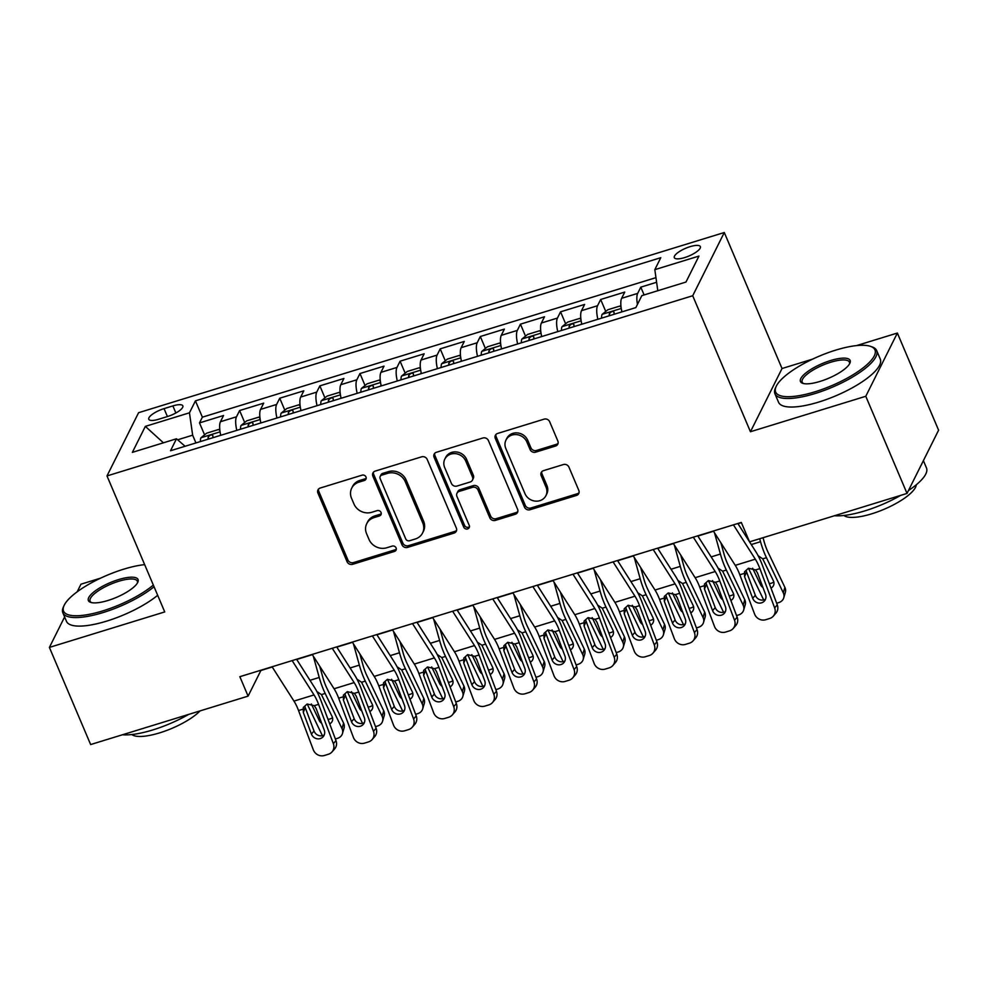 <?xml version="1.0" encoding="UTF-8"?>
<svg xmlns="http://www.w3.org/2000/svg" width="988" height="988" viewBox="0 0 988 988"><rect width="100%" height="100%" fill="white"/><g stroke="black" fill="none" stroke-linecap="round" stroke-linejoin="round"><path stroke-width="1.48" d="M365.98 476.969A3.038 2.742 -153.5 0 0 362.09 475.154L320.248 488.023A4.335 3.915 -153.5 0 0 317.926 493.049L347.072 561.703A4.335 3.915 -153.5 0 0 352.63 564.309L394.471 551.428A3.038 2.742 -153.5 0 0 396.089 547.92A3.038 2.742 -153.5 0 0 392.199 546.092L386.79 547.76A13.881 12.523 -153.5 0 1 369.006 539.423L366.573 533.705A13.881 12.523 -153.5 0 1 366.758 523.628A13.881 12.523 -153.5 0 1 373.995 517.626L379.417 515.958A3.038 2.742 -153.5 0 0 381.035 512.439A3.038 2.742 -153.5 0 0 377.144 510.623L371.735 512.29A13.881 12.523 -153.5 0 1 353.951 503.954L351.518 498.236A13.881 12.523 -153.5 0 1 351.703 488.158A13.881 12.523 -153.5 0 1 358.94 482.156L364.35 480.489A3.038 2.742 -153.5 0 0 365.98 476.969M690.069 246.667A14.141 4.199 -23 0 0 674.31 257.658A14.141 4.199 -23 0 0 684.61 257.596A14.141 4.199 -23 0 0 700.356 246.605A14.141 4.199 -23 0 0 690.069 246.667M555.528 446.045A4.335 3.915 -153.5 0 0 557.85 441.019L549.674 421.753A4.335 3.915 -153.5 0 0 544.116 419.147L497.643 433.448A4.335 3.915 -153.5 0 0 495.321 438.474L524.467 507.128A4.335 3.915 -153.5 0 0 530.025 509.734L576.498 495.433A4.335 3.915 -153.5 0 0 578.807 490.406L568.94 467.139A4.335 3.915 -153.5 0 0 563.382 464.545L543.486 470.659A4.335 3.915 -153.5 0 0 541.177 475.685L546.068 487.22A11.609 10.473 -153.5 0 1 545.919 495.655A11.609 10.473 -153.5 0 1 535.348 501.114A11.609 10.473 -153.5 0 1 524.999 493.704L505.819 448.503A11.609 10.473 -153.5 0 1 505.967 440.08A11.609 10.473 -153.5 0 1 516.539 434.609A11.609 10.473 -153.5 0 1 526.888 442.019L530.087 449.552A4.335 3.915 -153.5 0 0 535.644 452.158L555.528 446.045L556.38 444.328A4.335 3.915 -153.5 0 0 558.096 443.254M812.667 359.101L782.027 368.524L750.448 431.744L865.784 396.274L907.021 493.42L938.6 430.188L897.363 333.042L856.547 345.602M750.448 431.744L692.712 295.745L107 475.932L138.592 412.7L724.29 232.513L692.712 295.745M64.615 616.957L49.4 647.412L164.737 611.93L107 475.932M49.4 647.412L90.637 744.557L248.099 696.12L260.894 670.481L272.231 666.999M907.021 493.42L749.559 541.856L741.309 522.43L239.849 676.694L248.099 696.12M427.199 459.432A4.335 3.915 -153.5 0 0 421.641 456.827L375.181 471.115A4.335 3.915 -153.5 0 0 372.859 476.142L402.005 544.808A4.335 3.915 -153.5 0 0 407.562 547.401L454.023 533.112A4.335 3.915 -153.5 0 0 456.345 528.086L427.199 459.432M436.412 452.282L482.885 437.993A4.335 3.915 -153.5 0 1 488.43 440.586L517.576 509.252A4.335 3.915 -153.5 0 1 515.254 514.279L495.371 520.392A4.335 3.915 -153.5 0 1 489.813 517.786L477.994 489.949A4.335 3.915 -153.5 0 0 472.437 487.343L459.247 491.394A4.335 3.915 -153.5 0 0 456.925 496.421L469.238 525.418A3.038 2.742 -153.5 0 1 466.435 529.049A3.038 2.742 -153.5 0 1 463.718 527.11L434.09 457.308A4.335 3.915 -153.5 0 1 436.412 452.282M656.612 282.272L640.792 287.15L644.102 294.943M637.458 304.403A17.685 5.558 -107.1 0 1 637.68 293.387L621.625 298.314L624.749 292.078L600.667 299.488L605.743 311.442M597.864 319.285A17.685 5.558 -107.1 0 1 597.555 305.724L581.512 310.664L584.624 304.428L560.554 311.825L565.63 323.78M557.751 331.622A17.685 5.558 -107.1 0 1 557.442 318.062L541.399 323.002L544.512 316.765L520.441 324.163L525.517 336.13M517.638 343.96A17.685 5.558 -107.1 0 1 517.329 330.4L501.274 335.34L504.386 329.103L480.316 336.513L485.392 348.468M477.513 356.31A17.685 5.558 -107.1 0 1 477.204 342.75L461.161 347.677L464.274 341.44L440.203 348.85L445.279 360.805M437.4 368.648A17.685 5.558 -107.1 0 1 437.091 355.087L421.049 360.027L424.161 353.79L400.091 361.188L405.166 373.143M397.287 380.985A17.685 5.558 -107.1 0 1 396.978 367.425L380.923 372.365L384.036 366.128L359.965 373.538L365.041 385.493M357.162 393.335A17.685 5.558 -107.1 0 1 356.853 379.775L340.811 384.703L343.923 378.466L319.853 385.876L324.929 397.831M317.049 405.673A17.685 5.558 -107.1 0 1 316.74 392.113L300.685 397.053L303.81 390.816L279.74 398.213L284.816 410.168M276.936 418.01A17.685 5.558 -107.1 0 1 276.615 404.45L260.573 409.39L263.685 403.153L239.615 410.551L236.503 416.788A17.685 5.558 72.9 0 0 236.811 430.348M244.691 422.518L239.615 410.551M158.759 419.221L167.577 416.504A13.709 4.063 -23 0 0 182.842 405.858A13.709 4.063 -23 0 0 172.875 405.907L164.045 408.624A13.709 4.063 -23 0 0 148.793 419.283A13.709 4.063 -23 0 0 158.759 419.221M657.81 290.719L654.822 269.662L660.787 257.695L195.439 400.856L189.461 412.811L192.648 435.189L195.933 442.933M654.822 269.662L698.948 256.077L685.968 282.049L641.842 295.634L635.864 307.589L170.516 450.75L176.482 438.783L132.355 452.368L145.335 426.384L189.461 412.811M655.958 277.64L202.367 417.171L199.502 422.901L223.572 415.491L220.46 421.728A17.685 5.558 72.9 0 0 220.769 435.288M276.615 404.45L279.74 398.213M316.74 392.113L319.853 385.876M356.853 379.775L359.965 373.538M396.978 367.425L400.091 361.188M437.091 355.087L440.203 348.85M477.204 342.75L480.316 336.513M517.329 330.4L520.441 324.163M557.442 318.062L560.554 311.825M597.555 305.724L600.667 299.488M637.68 293.387L640.792 287.15M192.648 435.189L177.655 439.808M100.591 578.153L80.979 584.192L77.175 591.8M865.784 396.274L897.363 333.042M782.027 368.524L724.29 232.513M296.709 659.478L312.344 654.661M336.822 647.128L352.469 642.324M376.934 634.79L392.582 629.974M417.06 622.452L432.707 617.636M457.172 610.102L472.82 605.298M497.285 597.765L512.933 592.948M537.41 585.427L553.058 580.611M577.523 573.089L593.171 568.273M617.636 560.739L633.283 555.935M657.761 548.402L673.408 543.585M697.874 536.064L713.521 531.248M737.987 523.714L741.42 522.664M204.578 434.856L199.502 422.901M202.367 417.171L195.439 400.856M185.089 446.267L176.482 438.783M260.573 409.39A17.685 5.558 72.9 0 0 260.881 422.95M300.685 397.053A17.685 5.558 72.9 0 0 301.007 410.613M340.811 384.703A17.685 5.558 72.9 0 0 341.119 398.263M380.923 372.365A17.685 5.558 72.9 0 0 381.232 385.925M421.049 360.027A17.685 5.558 72.9 0 0 421.357 373.588M461.161 347.677A17.685 5.558 72.9 0 0 461.47 361.238M501.274 335.34A17.685 5.558 72.9 0 0 501.583 348.9M541.399 323.002A17.685 5.558 72.9 0 0 541.708 336.562M581.512 310.664A17.685 5.558 72.9 0 0 581.821 324.225M621.625 298.314A17.685 5.558 72.9 0 0 621.934 311.875M163.428 442.809L145.335 426.384M366.19 478.241A3.038 2.742 -153.5 0 1 365.214 478.785L359.793 480.44A13.881 12.523 -153.5 0 0 352.555 486.442L351.703 488.158M366.758 523.628L367.61 521.923A13.881 12.523 -153.5 0 1 374.847 515.921L380.269 514.254A3.038 2.742 -153.5 0 0 381.257 513.711M318.531 489.097A4.335 3.915 -153.5 0 0 318.778 491.332L347.924 559.986A4.335 3.915 -153.5 0 0 353.482 562.592L395.324 549.723A3.038 2.742 -153.5 0 0 396.312 549.18M373.464 472.202A4.335 3.915 -153.5 0 0 373.711 474.438L402.857 543.091A4.335 3.915 -153.5 0 0 408.415 545.697L454.875 531.396A4.335 3.915 -153.5 0 0 456.604 530.321M381.776 475.129A3.038 2.742 -153.5 0 0 380.158 478.649L405.735 538.905A3.038 2.742 -153.5 0 0 409.625 540.732L415.331 538.979A13.881 12.523 -153.5 0 0 422.58 532.977A13.881 12.523 -153.5 0 0 422.753 522.899L405.265 481.699A13.881 12.523 -153.5 0 0 387.494 473.376L381.776 475.129L382.628 473.413A3.038 2.742 -153.5 0 0 381.047 474.734L380.195 476.438M422.58 532.977L423.432 531.272A13.881 12.523 -153.5 0 0 423.605 521.182L422.753 522.899M382.628 473.413L388.346 471.659A13.881 12.523 -153.5 0 1 406.13 479.995L423.605 521.182M456.987 493.271L457.839 491.567A4.335 3.915 -153.5 0 1 460.099 489.69L473.289 485.627A4.335 3.915 -153.5 0 1 478.847 488.233L490.666 516.082A4.335 3.915 -153.5 0 0 496.223 518.688L516.119 512.562A4.335 3.915 -153.5 0 0 517.836 511.488M434.695 453.369A4.335 3.915 -153.5 0 0 434.942 455.604L464.582 525.406A3.038 2.742 -153.5 0 0 469.448 526.678M465.731 461.05A11.609 10.473 -153.5 0 0 455.394 453.64A11.609 10.473 -153.5 0 0 444.822 459.111A11.609 10.473 -153.5 0 0 444.662 467.534L451.43 483.453A4.335 3.915 -153.5 0 0 456.987 486.059L470.177 481.996A4.335 3.915 -153.5 0 0 472.499 476.982L465.731 461.05L466.583 459.346A11.609 10.473 -153.5 0 0 456.246 451.936A11.609 10.473 -153.5 0 0 445.674 457.395L444.822 459.111M472.437 480.131L473.289 478.414A4.335 3.915 -153.5 0 0 473.351 475.265L472.499 476.982M466.583 459.346L473.351 475.265M505.967 440.08L506.819 438.363A11.609 10.473 -153.5 0 1 517.391 432.905A11.609 10.473 -153.5 0 1 527.74 440.315L530.939 447.848A4.335 3.915 -153.5 0 0 536.496 450.454L556.38 444.328M545.919 495.655L546.772 493.938A11.609 10.473 -153.5 0 0 546.92 485.516L546.068 487.22M541.77 471.733A4.335 3.915 -153.5 0 0 542.029 473.981L546.92 485.516M495.927 434.522A4.335 3.915 -153.5 0 0 496.186 436.758L525.32 505.424A4.335 3.915 -153.5 0 0 530.877 508.017L577.35 493.728A4.335 3.915 -153.5 0 0 579.067 492.654M219.916 430.644L218.681 429.471L206.64 433.176L200.922 437.832A11.72 3.68 72.9 0 0 200.428 441.55M307.206 703.987L321.94 734.763A8.843 7.583 -163.7 0 0 322.459 735.69M220.497 434.053A11.72 3.68 72.9 0 0 220.485 435.375M313.295 656.143L319.235 677.459A33.16 10.411 72.9 0 0 325.176 693.453L341.996 728.588L343.602 723.142A8.843 7.583 16.3 0 1 344.059 728.094L342.466 733.553A8.843 7.583 -163.7 0 0 341.996 728.588M319.717 666.221L322.817 677.336A22.107 6.941 72.9 0 0 326.769 687.994L343.602 723.142M316.852 691.489L321.446 694.601L332.116 716.596A7.077 6.064 16.3 0 1 332.487 720.561A7.077 6.064 16.3 0 1 329.708 723.883M342.466 733.553A8.843 7.583 -163.7 0 1 337.464 738.345L335.377 738.987M321.693 723.302A7.077 6.064 16.3 0 1 319.272 720.548L311.356 703.999M327.967 719.264A7.077 6.064 -163.7 0 0 330.091 718.943A7.077 6.064 -163.7 0 0 332.487 717.597M212.865 437.721A11.72 3.68 -107.1 0 1 212.926 435.77C211.704 434.3 210.098 434.794 208.11 437.239A11.72 3.68 72.9 0 0 208.048 439.203M292.152 660.601L314.023 694.935A22.107 6.941 -107.1 0 1 318.593 704.358L333.364 743.643L335.994 740.617A8.843 8.237 41.1 0 1 334.636 748.904L332.005 751.917A8.843 8.237 -138.9 0 0 333.364 743.643M296.561 659.243L314.369 687.191A33.16 10.411 -107.1 0 1 321.236 701.344L335.994 740.617M272.083 666.777L293.967 701.097A22.107 6.941 -107.1 0 1 298.537 710.533L313.307 749.806A8.843 8.237 -138.9 0 0 324.385 755.487L328.399 754.252A8.843 8.237 -138.9 0 0 332.005 751.917M304.897 706.371L305.243 707.63L303.291 712.447L311.405 734.047L314.036 731.034L305.243 707.63M314.036 731.034A7.077 6.595 -138.9 0 0 324.225 734.998M303.291 712.447L303.291 707.47L307.157 704.012L314.283 705.691L316.123 708.495L324.249 730.107A7.077 6.595 41.1 0 1 320.273 738.592A7.077 6.595 41.1 0 1 311.405 734.047M144.656 564.642A53.932 16.006 -23 0 0 123.636 569.199A53.932 16.006 -23 0 0 64.084 605.483A53.932 16.006 -23 0 0 102.801 610.893A53.932 16.006 -23 0 0 153.338 585.069M154.054 586.749A55.254 16.401 157 0 1 103.048 612.572A55.254 16.401 157 0 1 62.849 612.795A55.254 16.401 157 0 1 63.38 607.04L64.084 605.483M118.424 579.623A26.972 8.003 157 0 1 137.789 582.315A26.972 8.003 157 0 1 108.013 600.469A26.972 8.003 157 0 1 90.6 602.347A26.972 8.003 157 0 1 93.601 592.158A26.972 8.003 157 0 1 118.424 579.623M137.357 583.118A25.639 7.608 -23 0 0 137.32 581.191A25.639 7.608 -23 0 0 118.659 581.29A25.639 7.608 -23 0 0 90.118 601.223A25.639 7.608 -23 0 0 91.476 602.594M188.634 714.41A55.254 16.401 157 0 1 152.856 729.922A55.254 16.401 157 0 1 122.401 734.788M200.07 710.891A39.792 11.807 157 0 1 159.636 732.874A39.792 11.807 157 0 1 131.849 734.529M157.672 595.307A55.254 16.401 157 0 1 106.679 621.119A55.254 16.401 157 0 1 66.48 621.353L62.849 612.795M835.712 350.135A53.932 16.006 -23 0 0 776.173 386.432A53.932 16.006 -23 0 0 814.89 391.828A53.932 16.006 -23 0 0 864.537 366.746A53.932 16.006 -23 0 0 870.539 346.368A53.932 16.006 -23 0 0 835.712 350.135M870.539 346.368L872.145 346.936A55.254 16.401 157 0 1 876.665 350.555A55.254 16.401 157 0 1 815.125 393.508A55.254 16.401 157 0 1 774.925 393.743A55.254 16.401 157 0 1 775.457 387.975L776.173 386.432M830.5 360.558A26.972 8.003 157 0 1 849.865 363.263A26.972 8.003 157 0 1 820.089 381.405A26.972 8.003 157 0 1 802.676 383.295A26.972 8.003 157 0 1 805.677 373.106A26.972 8.003 157 0 1 830.5 360.558M849.433 364.066A25.639 7.608 -23 0 0 849.396 362.127A25.639 7.608 -23 0 0 830.747 362.238A25.639 7.608 -23 0 0 802.194 382.171A25.639 7.608 -23 0 0 803.553 383.542M900.71 495.359A55.254 16.401 157 0 1 864.932 510.858A55.254 16.401 157 0 1 834.477 515.736M916.296 484.75A39.792 11.807 157 0 1 871.712 513.822A39.792 11.807 157 0 1 843.925 515.477M876.665 350.555L880.283 359.113A55.254 16.401 157 0 1 818.756 402.054A55.254 16.401 157 0 1 778.556 402.289L774.925 393.743M922.236 462.952A55.254 16.401 157 0 1 920.791 465.842M923.385 460.643L926.472 467.917A55.254 16.401 157 0 1 908.441 490.579M260.029 418.307L258.794 417.134L246.765 420.839L241.047 425.482A11.72 3.68 72.9 0 0 240.541 429.212M347.331 691.649L362.065 722.426A8.843 7.583 -163.7 0 0 362.584 723.34M260.61 421.715A11.72 3.68 72.9 0 0 260.597 423.037M353.42 643.805L359.36 665.122A33.16 10.411 72.9 0 0 365.288 681.115L382.121 716.251L383.715 710.792A8.843 7.583 16.3 0 1 384.184 715.757L382.578 721.203A8.843 7.583 -163.7 0 0 382.121 716.251M359.842 653.883L362.929 664.986A22.107 6.941 72.9 0 0 366.894 675.656L383.715 710.792M356.964 679.139L361.571 682.251L372.229 704.259A7.077 6.064 16.3 0 1 372.6 708.223A7.077 6.064 16.3 0 1 369.821 711.545M382.578 721.203A8.843 7.583 -163.7 0 1 377.577 726.007L375.502 726.649M361.806 710.965A7.077 6.064 16.3 0 1 359.397 708.198L351.469 691.662M368.079 706.926A7.077 6.064 -163.7 0 0 370.204 706.605A7.077 6.064 -163.7 0 0 372.612 705.259M252.977 425.383A11.72 3.68 -107.1 0 1 253.039 423.42C251.829 421.962 250.223 422.456 248.223 424.902A11.72 3.68 72.9 0 0 248.161 426.865M300.142 405.957L298.907 404.796L286.878 408.489L281.16 413.145A11.72 3.68 72.9 0 0 280.654 416.862M385.135 681.683L385.481 682.955L383.517 687.759L383.529 682.782L387.395 679.324L402.178 710.076A8.843 7.583 -163.7 0 0 402.696 711.002M300.723 409.365A11.72 3.68 72.9 0 0 300.723 410.699M393.533 631.468L399.473 652.772A33.16 10.411 72.9 0 0 405.413 668.765L422.234 703.913L423.84 698.454A8.843 7.583 16.3 0 1 424.297 703.407L422.691 708.865A8.843 7.583 -163.7 0 0 422.234 703.913M399.955 641.545L403.055 652.648A22.107 6.941 72.9 0 0 407.007 663.319L423.84 698.454M397.09 666.801L401.684 669.913L412.354 691.909A7.077 6.064 16.3 0 1 412.712 695.873A7.077 6.064 16.3 0 1 409.934 699.208M422.691 708.865A8.843 7.583 -163.7 0 1 417.702 713.657L415.615 714.299M401.918 698.627A7.077 6.064 16.3 0 1 399.51 695.861L391.594 679.312M408.205 694.589A7.077 6.064 -163.7 0 0 410.316 694.255A7.077 6.064 -163.7 0 0 412.725 692.921M293.09 413.033A11.72 3.68 -107.1 0 1 293.152 411.082C291.942 409.625 290.336 410.119 288.348 412.564A11.72 3.68 72.9 0 0 288.286 414.515M340.267 393.619L339.032 392.446L326.991 396.151L321.273 400.807A11.72 3.68 72.9 0 0 320.779 404.524M427.557 666.974L442.291 697.738A8.843 7.583 -163.7 0 0 442.809 698.664M340.848 397.028A11.72 3.68 72.9 0 0 340.835 398.349M433.646 619.118L439.586 640.434A33.16 10.411 72.9 0 0 445.526 656.427L462.347 691.575L463.952 686.117A8.843 7.583 16.3 0 1 464.409 691.069L462.816 696.528A8.843 7.583 -163.7 0 0 462.347 691.575M440.068 629.195L443.167 640.31A22.107 6.941 72.9 0 0 447.119 650.969L463.952 686.117M437.202 654.464L441.809 657.576L452.467 679.571A7.077 6.064 16.3 0 1 452.837 683.535A7.077 6.064 16.3 0 1 450.059 686.87M462.816 696.528A8.843 7.583 -163.7 0 1 457.815 701.319L455.727 701.962M442.044 686.277A7.077 6.064 16.3 0 1 439.623 683.523L431.707 666.974M448.317 682.239A7.077 6.064 -163.7 0 0 450.442 681.918A7.077 6.064 -163.7 0 0 452.837 680.571M333.215 400.696A11.72 3.68 -107.1 0 1 333.277 398.744C332.054 397.275 330.449 397.769 328.461 400.226A11.72 3.68 72.9 0 0 328.399 402.178M380.38 381.282L379.145 380.108L367.116 383.813L361.398 388.469A11.72 3.68 72.9 0 0 360.892 392.187M467.682 654.624L482.416 685.4A8.843 7.583 -163.7 0 0 482.934 686.327M380.96 384.69A11.72 3.68 72.9 0 0 380.948 386.012M473.771 606.78L479.711 628.096A33.16 10.411 72.9 0 0 485.639 644.09L502.472 679.225L504.065 673.767A8.843 7.583 16.3 0 1 504.535 678.731L502.929 684.19A8.843 7.583 -163.7 0 0 502.472 679.225M480.193 616.858L483.28 627.973A22.107 6.941 72.9 0 0 487.245 638.631L504.065 673.767M477.315 642.114L481.922 645.226L492.58 667.233A7.077 6.064 16.3 0 1 492.95 671.198A7.077 6.064 16.3 0 1 490.172 674.52M502.929 684.19A8.843 7.583 -163.7 0 1 497.927 688.982L495.853 689.624M482.156 673.94A7.077 6.064 16.3 0 1 479.748 671.185L471.819 654.636M488.443 669.901A7.077 6.064 -163.7 0 0 490.554 669.58A7.077 6.064 -163.7 0 0 492.963 668.234M373.328 388.358A11.72 3.68 -107.1 0 1 373.39 386.394C372.18 384.937 370.574 385.431 368.573 387.876A11.72 3.68 72.9 0 0 368.512 389.84M332.264 648.264L354.149 682.597A22.107 6.941 -107.1 0 1 358.718 692.02L373.476 731.305L376.107 728.28A8.843 8.237 41.1 0 1 374.748 736.554L372.118 739.58A8.843 8.237 -138.9 0 0 373.476 731.305M336.673 646.905L354.494 674.853A33.16 10.411 -107.1 0 1 361.349 689.007L376.107 728.28M312.208 654.427L334.08 688.76A22.107 6.941 -107.1 0 1 338.662 698.195L353.42 737.468A8.843 8.237 -138.9 0 0 364.498 743.137L368.512 741.902A8.843 8.237 -138.9 0 0 372.118 739.58M345.01 694.033L345.368 695.293L343.404 700.109L351.518 721.709L354.161 718.684L345.368 695.293M354.161 718.684A7.077 6.595 -138.9 0 0 364.337 722.648M343.404 700.109L343.404 695.132L347.282 691.662L354.396 693.354L356.236 696.157L364.362 717.757A7.077 6.595 41.1 0 1 360.385 726.242A7.077 6.595 41.1 0 1 351.518 721.709M372.377 635.914L394.261 670.247A22.107 6.941 -107.1 0 1 398.831 679.682L413.589 718.955L416.232 715.942A8.843 8.237 41.1 0 1 414.874 724.216L412.231 727.242A8.843 8.237 -138.9 0 0 413.589 718.955M376.799 634.568L394.607 662.516A33.16 10.411 -107.1 0 1 401.461 676.657L416.232 715.942M352.321 642.089L374.205 676.422A22.107 6.941 -107.1 0 1 378.774 685.857L393.533 725.13A8.843 8.237 -138.9 0 0 404.623 730.799L408.624 729.564A8.843 8.237 -138.9 0 0 412.231 727.242M387.395 679.324L394.508 681.016L396.361 683.82L404.475 705.42A7.077 6.595 41.1 0 1 400.511 713.904A7.077 6.595 41.1 0 1 391.643 709.372L394.274 706.346L385.481 682.955M394.274 706.346A7.077 6.595 -138.9 0 0 404.45 710.31M383.517 687.759L391.643 709.372M412.502 623.576L434.374 657.909A22.107 6.941 -107.1 0 1 438.944 667.345L453.714 706.618L456.345 703.592A8.843 8.237 41.1 0 1 454.986 711.879L452.356 714.892A8.843 8.237 -138.9 0 0 453.714 706.618M416.911 622.218L434.72 650.178A33.16 10.411 -107.1 0 1 441.587 664.319L456.345 703.592M392.434 629.751L414.318 664.084A22.107 6.941 -107.1 0 1 418.887 673.507L433.658 712.793A8.843 8.237 -138.9 0 0 444.736 718.461L448.75 717.226A8.843 8.237 -138.9 0 0 452.356 714.892M425.248 669.345L425.593 670.605L423.642 675.422L431.756 697.022L434.387 694.008L425.593 670.605M434.387 694.008A7.077 6.595 -138.9 0 0 444.575 697.973M423.642 675.422L423.642 670.444L427.508 666.986L434.634 668.666L436.474 671.47L444.6 693.082A7.077 6.595 41.1 0 1 440.623 701.566A7.077 6.595 41.1 0 1 431.756 697.022M452.615 611.239L474.499 645.572A22.107 6.941 -107.1 0 1 479.069 654.995L493.827 694.28L496.458 691.254A8.843 8.237 41.1 0 1 495.099 699.529L492.469 702.554A8.843 8.237 -138.9 0 0 493.827 694.28M457.024 609.88L474.845 637.828A33.16 10.411 -107.1 0 1 481.699 651.981L496.458 691.254M432.559 617.414L454.431 651.734A22.107 6.941 -107.1 0 1 459.012 661.17L473.771 700.443A8.843 8.237 -138.9 0 0 484.849 706.111L488.862 704.889A8.843 8.237 -138.9 0 0 492.469 702.554M465.36 657.008L465.719 658.267L463.755 663.084L471.869 684.684L474.512 681.671L465.719 658.267M474.512 681.671A7.077 6.595 -138.9 0 0 484.688 685.635M463.755 663.084L463.767 658.107L467.633 654.636L474.746 656.328L476.587 659.132L484.713 680.732A7.077 6.595 41.1 0 1 480.736 689.216A7.077 6.595 41.1 0 1 471.869 684.684M420.493 368.932L419.258 367.771L407.229 371.476L401.511 376.119A11.72 3.68 72.9 0 0 401.017 379.837M507.795 642.286L522.529 673.063A8.843 7.583 -163.7 0 0 523.047 673.977M421.073 372.353A11.72 3.68 72.9 0 0 421.073 373.674M513.884 594.443L519.824 615.746A33.16 10.411 72.9 0 0 525.764 631.74L542.585 666.888L544.19 661.429A8.843 7.583 16.3 0 1 544.647 666.381L543.042 671.84A8.843 7.583 -163.7 0 0 542.585 666.888M520.306 604.52L523.405 615.623A22.107 6.941 72.9 0 0 527.357 626.293L544.19 661.429M517.44 629.776L522.034 632.888L532.705 654.896A7.077 6.064 16.3 0 1 533.063 658.86A7.077 6.064 16.3 0 1 530.297 662.182M543.042 671.84A8.843 7.583 -163.7 0 1 538.052 676.632L535.965 677.274M522.269 661.602A7.077 6.064 16.3 0 1 519.861 658.835L511.945 642.286M528.555 657.563A7.077 6.064 -163.7 0 0 530.667 657.23A7.077 6.064 -163.7 0 0 533.075 655.896M413.453 376.02A11.72 3.68 -107.1 0 1 413.503 374.057C412.292 372.6 410.687 373.094 408.699 375.539A11.72 3.68 72.9 0 0 408.637 377.502M492.728 598.901L514.612 633.222A22.107 6.941 -107.1 0 1 519.182 642.657L533.94 681.93L536.583 678.917A8.843 8.237 41.1 0 1 535.224 687.191L532.581 690.217A8.843 8.237 -138.9 0 0 533.94 681.93M497.149 597.542L514.958 625.49A33.16 10.411 -107.1 0 1 521.812 639.631L536.583 678.917M472.672 605.064L494.556 639.397A22.107 6.941 -107.1 0 1 499.125 648.832L513.884 688.105A8.843 8.237 -138.9 0 0 524.974 693.774L528.975 692.539A8.843 8.237 -138.9 0 0 532.581 690.217M505.486 644.658L505.831 645.93L503.868 650.746L511.994 672.346L514.625 669.321L505.831 645.93M514.625 669.321A7.077 6.595 -138.9 0 0 524.801 673.285M503.868 650.746L503.88 645.757L507.746 642.299L514.859 643.991L516.712 646.794L524.826 668.394A7.077 6.595 41.1 0 1 520.861 676.879A7.077 6.595 41.1 0 1 511.994 672.346M460.618 356.594L459.383 355.421L447.342 359.126L441.624 363.782A11.72 3.68 72.9 0 0 441.13 367.499M547.908 629.949L562.641 660.713A8.843 7.583 -163.7 0 0 563.16 661.639M461.198 360.003A11.72 3.68 72.9 0 0 461.186 361.324M553.996 582.105L559.937 603.409A33.16 10.411 72.9 0 0 565.877 619.402L582.698 654.55L584.303 649.091A8.843 7.583 16.3 0 1 584.76 654.044L583.167 659.502A8.843 7.583 -163.7 0 0 582.698 654.55M560.418 592.183L563.518 603.285A22.107 6.941 72.9 0 0 567.483 613.943L584.303 649.091M557.553 617.438L562.16 620.55L572.818 642.546A7.077 6.064 16.3 0 1 573.188 646.51A7.077 6.064 16.3 0 1 570.409 649.845M583.167 659.502A8.843 7.583 -163.7 0 1 578.165 664.294L576.078 664.936M562.394 649.252A7.077 6.064 16.3 0 1 559.974 646.498L552.057 629.949M568.668 645.213A7.077 6.064 -163.7 0 0 570.792 644.892A7.077 6.064 -163.7 0 0 573.188 643.559M453.566 363.67A11.72 3.68 -107.1 0 1 453.628 361.719C452.405 360.262 450.812 360.756 448.811 363.201A11.72 3.68 72.9 0 0 448.75 365.152M532.853 586.551L554.725 620.884A22.107 6.941 -107.1 0 1 559.307 630.319L574.065 669.592L576.696 666.567A8.843 8.237 41.1 0 1 575.337 674.853L572.707 677.867A8.843 8.237 -138.9 0 0 574.065 669.592M537.262 585.192L555.071 613.153A33.16 10.411 -107.1 0 1 561.937 627.294L576.696 666.567M512.784 592.726L534.669 627.059A22.107 6.941 -107.1 0 1 539.238 636.482L554.009 675.767A8.843 8.237 -138.9 0 0 565.087 681.436L569.1 680.201A8.843 8.237 -138.9 0 0 572.707 677.867M545.598 632.32L545.944 633.58L543.993 638.396L552.107 660.009L554.737 656.983L545.944 633.58M554.737 656.983A7.077 6.595 -138.9 0 0 564.926 660.947M543.993 638.396L543.993 633.419L547.858 629.961L554.984 631.641L556.824 634.457L564.951 656.057A7.077 6.595 41.1 0 1 560.974 664.541A7.077 6.595 41.1 0 1 552.107 660.009M500.731 344.256L499.496 343.083L487.467 346.788L481.749 351.444A11.72 3.68 72.9 0 0 481.242 355.161M588.033 617.599L602.766 648.375A8.843 7.583 -163.7 0 0 603.285 649.301M501.311 347.665A11.72 3.68 72.9 0 0 501.299 348.986M594.121 569.755L600.062 591.071A33.16 10.411 72.9 0 0 605.99 607.064L622.823 642.2L624.416 636.754A8.843 7.583 16.3 0 1 624.885 641.706L623.28 647.165A8.843 7.583 -163.7 0 0 622.823 642.2M600.543 579.833L603.631 590.947A22.107 6.941 72.9 0 0 607.595 601.606L624.416 636.754M597.666 605.101L602.272 608.213L612.931 630.208A7.077 6.064 16.3 0 1 613.301 634.173A7.077 6.064 16.3 0 1 610.522 637.495M623.28 647.165A8.843 7.583 -163.7 0 1 618.29 651.957L616.203 652.599M602.507 636.914A7.077 6.064 16.3 0 1 600.099 634.16L592.17 617.611M608.793 632.876A7.077 6.064 -163.7 0 0 610.905 632.555A7.077 6.064 -163.7 0 0 613.313 631.209M493.679 351.333A11.72 3.68 -107.1 0 1 493.741 349.382C492.53 347.912 490.925 348.406 488.924 350.851A11.72 3.68 72.9 0 0 488.862 352.815M572.966 574.213L594.85 608.546A22.107 6.941 -107.1 0 1 599.42 617.969L614.178 657.255L616.808 654.229A8.843 8.237 41.1 0 1 615.45 662.516L612.819 665.529A8.843 8.237 -138.9 0 0 614.178 657.255M577.375 572.855L595.196 600.803A33.16 10.411 -107.1 0 1 602.05 614.956L616.808 654.229M552.909 580.388L574.781 614.709A22.107 6.941 -107.1 0 1 579.363 624.144L594.121 663.417A8.843 8.237 -138.9 0 0 605.199 669.098L609.213 667.863A8.843 8.237 -138.9 0 0 612.819 665.529M585.711 619.982L586.069 621.242L584.106 626.059L592.22 647.659L594.862 644.645L586.069 621.242M594.862 644.645A7.077 6.595 -138.9 0 0 605.039 648.61M584.106 626.059L584.118 621.082L587.984 617.624L595.097 619.303L596.95 622.107L605.064 643.707A7.077 6.595 41.1 0 1 601.087 652.204A7.077 6.595 41.1 0 1 592.22 647.659M540.844 331.906L539.609 330.745L527.58 334.45L521.862 339.094A11.72 3.68 72.9 0 0 521.368 342.824M625.836 607.645L626.182 608.904L624.218 613.721L624.231 608.744L628.096 605.274L642.879 636.037A8.843 7.583 -163.7 0 0 643.398 636.951M541.436 335.327A11.72 3.68 72.9 0 0 541.424 336.649M634.234 557.417L640.175 578.733A33.16 10.411 72.9 0 0 646.115 594.727L662.936 629.862L664.541 624.404A8.843 7.583 16.3 0 1 664.998 629.368L663.393 634.815A8.843 7.583 -163.7 0 0 662.936 629.862M640.656 567.495L643.756 578.598A22.107 6.941 72.9 0 0 647.708 589.268L664.541 624.404M637.791 592.751L642.385 595.863L653.056 617.871A7.077 6.064 16.3 0 1 653.414 621.835A7.077 6.064 16.3 0 1 650.647 625.157M663.393 634.815A8.843 7.583 -163.7 0 1 658.403 639.619L656.316 640.261M642.62 624.577A7.077 6.064 16.3 0 1 640.212 621.81L632.295 605.274M648.906 620.538A7.077 6.064 -163.7 0 0 651.018 620.205A7.077 6.064 -163.7 0 0 653.426 618.871M533.804 338.995A11.72 3.68 -107.1 0 1 533.866 337.031C532.643 335.574 531.038 336.068 529.049 338.514A11.72 3.68 72.9 0 0 528.988 340.477M613.079 561.876L634.963 596.196A22.107 6.941 -107.1 0 1 639.532 605.632L654.291 644.905L656.934 641.891A8.843 8.237 41.1 0 1 655.575 650.166L652.932 653.192A8.843 8.237 -138.9 0 0 654.291 644.905M617.5 560.517L635.309 588.465A33.16 10.411 -107.1 0 1 642.163 602.618L656.934 641.891M593.022 568.038L614.907 602.371A22.107 6.941 -107.1 0 1 619.476 611.807L634.234 651.08A8.843 8.237 -138.9 0 0 645.325 656.748L649.338 655.513A8.843 8.237 -138.9 0 0 652.932 653.192M628.096 605.274L635.21 606.965L637.062 609.769L645.176 631.369A7.077 6.595 41.1 0 1 641.212 639.854A7.077 6.595 41.1 0 1 632.345 635.321L634.975 632.295L626.182 608.904M634.975 632.295A7.077 6.595 -138.9 0 0 645.152 636.26M624.218 613.721L632.345 635.321M580.969 319.569L579.734 318.408L567.692 322.1L561.974 326.756A11.72 3.68 72.9 0 0 561.48 330.474M668.259 592.924L682.992 623.687A8.843 7.583 -163.7 0 0 683.511 624.614M581.549 322.977A11.72 3.68 72.9 0 0 581.537 324.311M674.347 545.08L680.287 566.383A33.16 10.411 72.9 0 0 686.228 582.377L703.061 617.525L704.654 612.066A8.843 7.583 16.3 0 1 705.111 617.018L703.518 622.477A8.843 7.583 -163.7 0 0 703.061 617.525M680.769 555.157L683.869 566.26A22.107 6.941 72.9 0 0 687.833 576.918L704.654 612.066M677.904 580.413L682.51 583.525L693.168 605.521A7.077 6.064 16.3 0 1 693.539 609.485A7.077 6.064 16.3 0 1 690.76 612.819M703.518 622.477A8.843 7.583 -163.7 0 1 698.516 627.269L696.429 627.911M682.745 612.239A7.077 6.064 16.3 0 1 680.337 609.473L672.408 592.924M689.019 608.2A7.077 6.064 -163.7 0 0 691.143 607.867A7.077 6.064 -163.7 0 0 693.539 606.533M573.917 326.645A11.72 3.68 -107.1 0 1 573.979 324.694C572.768 323.237 571.163 323.731 569.162 326.176A11.72 3.68 72.9 0 0 569.1 328.127M653.204 549.526L675.076 583.859A22.107 6.941 -107.1 0 1 679.658 593.294L694.416 632.567L697.046 629.554A8.843 8.237 41.1 0 1 695.688 637.828L693.057 640.854A8.843 8.237 -138.9 0 0 694.416 632.567M657.613 548.179L675.434 576.128A33.16 10.411 -107.1 0 1 682.288 590.268L697.046 629.554M633.147 555.701L655.019 590.034A22.107 6.941 -107.1 0 1 659.589 599.469L674.359 638.742A8.843 8.237 -138.9 0 0 685.437 644.411L689.451 643.176A8.843 8.237 -138.9 0 0 693.057 640.854M665.949 595.295L666.295 596.567L664.344 601.371L672.458 622.983L675.088 619.958L666.295 596.567M675.088 619.958A7.077 6.595 -138.9 0 0 685.277 623.922M664.344 601.371L664.344 596.394L668.209 592.936L675.335 594.628L677.175 597.431L685.302 619.031A7.077 6.595 41.1 0 1 681.325 627.516A7.077 6.595 41.1 0 1 672.458 622.983M621.082 307.231L619.846 306.058L607.818 309.763L602.1 314.419A11.72 3.68 72.9 0 0 601.593 318.136M708.384 580.586L723.117 611.35A8.843 7.583 -163.7 0 0 723.636 612.276M621.662 310.64A11.72 3.68 72.9 0 0 621.65 311.961M714.472 532.73L720.413 554.046A33.16 10.411 72.9 0 0 726.341 570.039L743.174 605.187L744.767 599.728A8.843 7.583 16.3 0 1 745.236 604.681L743.631 610.139A8.843 7.583 -163.7 0 0 743.174 605.187M720.894 542.807L723.982 553.922A22.107 6.941 72.9 0 0 727.946 564.58L744.767 599.728M718.017 568.075L722.623 571.188L733.281 593.183A7.077 6.064 16.3 0 1 733.652 597.147A7.077 6.064 16.3 0 1 730.873 600.469M743.631 610.139A8.843 7.583 -163.7 0 1 738.641 614.931L736.554 615.573M722.858 599.889A7.077 6.064 16.3 0 1 720.45 597.135L712.521 580.586M729.144 595.85A7.077 6.064 -163.7 0 0 731.256 595.529A7.077 6.064 -163.7 0 0 733.664 594.183M614.03 314.308A11.72 3.68 -107.1 0 1 614.091 312.356C612.881 310.887 611.276 311.381 609.275 313.838A11.72 3.68 72.9 0 0 609.213 315.79M693.317 537.188L715.201 571.521A22.107 6.941 -107.1 0 1 719.77 580.956L734.529 620.229L737.159 617.204A8.843 8.237 41.1 0 1 735.801 625.49L733.17 628.504A8.843 8.237 -138.9 0 0 734.529 620.229M697.726 535.829L715.547 563.778A33.16 10.411 -107.1 0 1 722.401 577.931L737.159 617.204M673.26 543.363L695.144 577.696A22.107 6.941 -107.1 0 1 699.714 587.119L714.472 626.404A8.843 8.237 -138.9 0 0 725.55 632.073L729.564 630.838A8.843 8.237 -138.9 0 0 733.17 628.504M706.062 582.957L706.42 584.217L704.456 589.033L712.583 610.633L715.213 607.62L706.42 584.217M715.213 607.62A7.077 6.595 -138.9 0 0 725.39 611.584M704.456 589.033L704.469 584.056L708.334 580.598L715.448 582.278L717.3 585.081L725.414 606.694A7.077 6.595 41.1 0 1 721.438 615.178A7.077 6.595 41.1 0 1 712.583 610.633M746.187 570.619L746.533 571.879L744.569 576.696L744.582 571.719L748.447 568.248L763.23 599.012A8.843 7.583 -163.7 0 0 763.749 599.938M759.698 538.732L760.525 541.708A33.16 10.411 72.9 0 0 766.466 557.701L783.286 592.837L784.892 587.378A8.843 7.583 16.3 0 1 785.349 592.343L783.756 597.802A8.843 7.583 -163.7 0 0 783.286 592.837M763.032 537.707L764.107 541.585A22.107 6.941 72.9 0 0 768.059 552.243L784.892 587.378M758.142 555.725L762.736 558.838L773.406 580.845A7.077 6.064 16.3 0 1 773.777 584.81A7.077 6.064 16.3 0 1 770.998 588.132M783.756 597.802A8.843 7.583 -163.7 0 1 778.754 602.594L776.667 603.236M762.971 587.551A7.077 6.064 16.3 0 1 760.562 584.797L752.646 568.248M769.257 583.513A7.077 6.064 -163.7 0 0 771.369 583.192A7.077 6.064 -163.7 0 0 773.777 581.846M733.429 524.85L755.314 559.183A22.107 6.941 -107.1 0 1 759.883 568.606L774.654 607.892L777.284 604.866A8.843 8.237 41.1 0 1 775.926 613.14L773.283 616.166A8.843 8.237 -138.9 0 0 774.654 607.892M737.851 523.492L755.659 551.44A33.16 10.411 -107.1 0 1 762.526 565.593L777.284 604.866M713.373 531.025L735.257 565.346A22.107 6.941 -107.1 0 1 739.827 574.781L754.585 614.054A8.843 8.237 -138.9 0 0 765.675 619.723L769.689 618.488A8.843 8.237 -138.9 0 0 773.283 616.166M748.447 568.248L755.561 569.94L757.413 572.744L765.527 594.344A7.077 6.595 41.1 0 1 761.563 602.828A7.077 6.595 41.1 0 1 752.695 598.296L755.326 595.282L746.533 571.879M755.326 595.282A7.077 6.595 -138.9 0 0 765.502 599.247M744.569 576.696L752.695 598.296M236.503 416.788L220.46 421.728M167.417 416.553L164.045 408.624M175.876 412.984L172.875 405.907M359.793 480.44L358.94 482.156M380.269 514.254L379.417 515.958M374.847 515.921L373.995 517.626M395.324 549.723L394.471 551.428M353.482 562.592L352.63 564.309M347.924 559.986L347.072 561.703M318.778 491.332L317.926 493.049M365.214 478.785L364.35 480.489M454.875 531.396L454.023 533.112M408.415 545.697L407.562 547.401M402.857 543.091L402.005 544.808M373.711 474.438L372.859 476.142M406.13 479.995L405.265 481.699M388.346 471.659L387.494 473.376M516.119 512.562L515.254 514.279M496.223 518.688L495.371 520.392M490.666 516.082L489.813 517.786M478.847 488.233L477.994 489.949M473.289 485.627L472.437 487.343M460.099 489.69L459.247 491.394M464.582 525.406L463.718 527.11M434.942 455.604L434.09 457.308M536.496 450.454L535.644 452.158M530.939 447.848L530.087 449.552M527.74 440.315L526.888 442.019M542.029 473.981L541.177 475.685M577.35 493.728L576.498 495.433M530.877 508.017L530.025 509.734M525.32 505.424L524.467 507.128M496.186 436.758L495.321 438.474M220.089 431.855L201.07 437.709M325.176 693.453L321.446 694.601M319.235 677.459L309.985 680.3M319.272 720.548L319.877 718.486M208.839 438.956L208.11 437.239M314.283 705.691L318.593 704.358M298.537 710.533L302.859 709.211M293.967 701.097L314.023 694.935M260.202 419.517L241.183 425.371M365.288 681.115L361.571 682.251M359.36 665.122L350.098 667.962M359.397 708.198L360.003 706.148M248.951 426.618L248.223 424.902M300.327 407.18L281.296 413.033M405.413 668.765L401.684 669.913M399.473 652.772L390.211 655.624M399.51 695.861L400.115 693.811M289.076 414.281L288.348 412.564M340.44 394.842L321.421 400.683M445.526 656.427L441.809 657.576M439.586 640.434L430.336 643.287M439.623 683.523L440.228 681.461M329.189 401.931L328.461 400.226M380.553 382.492L361.534 388.346M485.639 644.09L481.922 645.226M479.711 628.096L470.449 630.937M479.748 671.185L480.353 669.123M369.302 389.593L368.573 387.876M354.396 693.354L358.718 692.02M338.662 698.195L342.972 696.861M334.08 688.76L354.149 682.597M394.508 681.016L398.831 679.682M378.774 685.857L383.097 684.523M374.205 676.422L394.261 670.247M434.634 668.666L438.944 667.345M418.887 673.507L423.21 672.186M414.318 664.084L434.374 657.909M474.746 656.328L479.069 654.995M459.012 661.17L463.335 659.836M454.431 651.734L474.499 645.572M420.678 370.154L401.647 376.008M525.764 631.74L522.034 632.888M519.824 615.746L510.561 618.599M519.861 658.835L520.466 656.785M409.427 377.255L408.699 375.539M514.859 643.991L519.182 642.657M499.125 648.832L503.448 647.498M494.556 639.397L514.612 633.222M460.791 357.817L441.772 363.658M565.877 619.402L562.16 620.55M559.937 603.409L550.687 606.262M559.974 646.498L560.579 644.448M449.54 364.918L448.811 363.201M554.984 631.641L559.307 630.319M539.238 636.482L543.561 635.16M534.669 627.059L554.725 620.884M500.904 345.467L481.885 351.32M605.99 607.064L602.272 608.213M600.062 591.071L590.799 593.912M600.099 634.16L600.704 632.098M489.653 352.568L488.924 350.851M595.097 619.303L599.42 617.969M579.363 624.144L583.686 622.811M574.781 614.709L594.85 608.546M541.029 333.129L521.997 338.983M646.115 594.727L642.385 595.863M640.175 578.733L630.924 581.574M640.212 621.81L640.817 619.76M529.778 340.23L529.049 338.514M635.21 606.965L639.532 605.632M619.476 611.807L623.799 610.473M614.907 602.371L634.963 596.196M581.142 320.791L562.123 326.645M686.228 582.377L682.51 583.525M680.287 566.383L671.037 569.236M680.337 609.473L680.93 607.422M569.891 327.893L569.162 326.176M675.335 594.628L679.658 593.294M659.589 599.469L663.911 598.135M655.019 590.034L675.076 583.859M621.254 308.454L602.235 314.295M726.341 570.039L722.623 571.188M720.413 554.046L711.15 556.899M720.45 597.135L721.055 595.072M610.004 315.543L609.275 313.838M715.448 582.278L719.77 580.956M699.714 587.119L704.036 585.798M695.144 577.696L715.201 571.521M766.466 557.701L762.736 558.838M760.525 541.708L751.275 544.549M760.562 584.797L761.168 582.735M755.561 569.94L759.883 568.606M739.827 574.781L744.149 573.448M735.257 565.346L755.314 559.183"/></g></svg>
